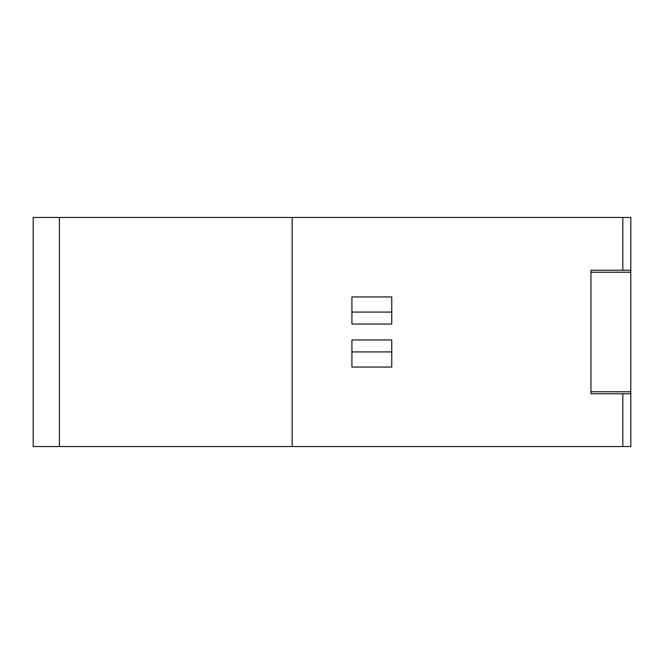 <?xml version="1.0" encoding="UTF-8"?>
<svg xmlns="http://www.w3.org/2000/svg" width="664" height="664" viewBox="0 0 664 664"><rect width="100%" height="100%" fill="white"/><g stroke="black" fill="none" stroke-linecap="round" stroke-linejoin="round"><path stroke-width="1" d="M391.76 312.08L391.76 296.941L351.92 296.941L351.92 312.08L391.76 312.08L391.76 324.032L351.92 324.032L351.92 312.08M622.832 270.248L622.832 217.46L630.8 217.46L630.8 270.248L590.96 270.248L590.96 272.24L630.8 272.24L630.8 391.76L590.96 391.76L590.96 393.752L630.8 393.752L630.8 446.54L292.16 446.54L292.16 217.46L33.2 217.46L33.2 446.54L59.411 446.54L59.411 217.46M351.92 351.92L351.92 367.059L391.76 367.059L391.76 351.92L351.92 351.92L351.92 339.968L391.76 339.968L391.76 351.92M590.96 272.24L590.96 391.76M630.8 270.248L630.8 272.24M630.8 391.76L630.8 393.752M622.832 217.46L292.16 217.46M292.16 446.54L59.411 446.54M622.832 446.54L622.832 393.752"/></g></svg>
